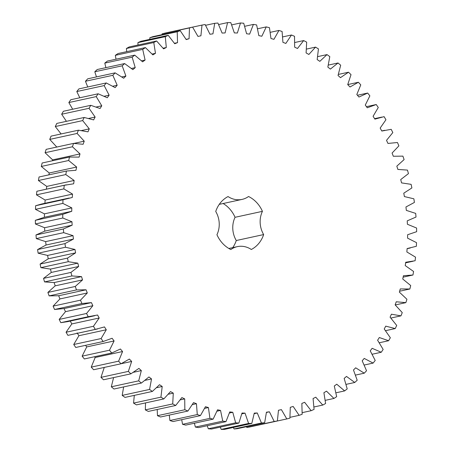 <?xml version="1.0" encoding="UTF-8"?>
<svg xmlns="http://www.w3.org/2000/svg" width="452" height="452" viewBox="0 0 452 452"><rect width="100%" height="100%" fill="white"/><g stroke="black" fill="none" stroke-linecap="round" stroke-linejoin="round"><path stroke-width="0.68" d="M251.804 423.439L248.583 423.445L245.035 413.139L242.018 413.026L238.882 423.072L235.656 422.812L232.769 412.286L229.752 411.919L225.966 421.637L222.751 421.117L220.542 410.422L217.542 409.806L213.118 419.145L209.937 418.36L208.412 407.557L205.451 406.698L200.417 415.608L197.281 414.563L196.45 403.704L193.541 402.608L187.925 411.037L184.851 409.744L184.721 398.89L181.879 397.562L175.709 405.467L172.715 403.924L173.285 393.138L170.523 391.579L163.833 398.924L160.935 397.144L162.206 386.477L159.539 384.703L152.364 391.443L149.572 389.438L151.533 378.945L148.979 376.962L141.363 383.064L138.696 380.838L141.335 370.583L138.905 368.403L130.882 373.827L128.357 371.397L131.662 361.43L129.368 359.063L120.983 363.787L118.61 361.165L122.565 351.543L120.418 349L111.717 353.001L109.508 350.198L114.09 340.966L112.107 338.265L103.135 341.514L101.107 338.548L106.288 329.762L104.474 326.915L95.282 329.401L93.44 326.287L99.197 317.988L97.57 315.01L88.196 316.716L86.552 313.473L92.858 305.705L91.417 302.614L81.919 303.535L80.484 300.173L87.298 292.981L86.055 289.794L76.49 289.918L75.264 286.466L82.558 279.89L81.518 276.613L71.924 275.952L70.924 272.42L78.648 266.488L77.817 263.154L68.258 261.697L67.484 258.109L75.603 252.86L74.987 249.476L65.5 247.238L64.958 243.611L73.433 239.068L73.032 235.656L63.681 232.65L63.37 229L72.145 225.192L71.97 221.774L62.794 218.011L62.721 214.361L71.755 211.304L71.795 207.897L62.851 203.4L63.014 199.767L72.263 197.479L72.523 194.094L63.856 188.891L64.252 185.297L73.659 183.794L74.139 180.455L65.794 174.568L66.427 171.031L75.947 170.314L76.642 167.037L68.664 160.5L69.523 157.042L79.106 157.115L80.01 153.917L72.444 146.764L73.529 143.403L83.117 144.273L84.236 141.171L77.117 133.442L78.422 130.187L87.97 131.843L89.287 128.86L82.659 120.594L84.174 117.469L93.626 119.904L95.14 117.051L89.038 108.288L90.756 105.316L100.067 108.514L101.768 105.802L96.219 96.598L98.135 93.784L107.254 97.739L109.13 95.186L104.169 85.586L106.265 82.948L115.141 87.626L117.187 85.247L112.836 75.303L115.107 72.857L123.695 78.241L125.899 76.049L122.187 65.806L124.616 63.568L132.871 69.625L135.221 67.63L132.159 57.155L134.741 55.133L142.617 61.828L145.098 60.043L142.708 49.381L145.425 47.59L152.878 54.895L155.477 53.319L153.776 42.539L156.607 40.979L163.601 48.856L166.308 47.511L165.296 36.657L168.234 35.346L174.732 43.742L177.529 42.629L177.218 31.77L180.246 30.713L186.213 39.59L189.083 38.714L189.473 27.905L192.575 27.103L197.976 36.414L200.908 35.787L201.993 25.08L205.151 24.538L209.96 34.233L212.937 33.855L214.717 23.312L217.915 23.035L222.101 33.064L225.107 32.928L227.576 22.611L230.797 22.6L234.339 32.906L237.362 33.019L240.498 22.973L243.724 23.233L246.606 33.759L249.623 34.126L253.414 24.408L256.629 24.933L258.838 35.629L261.832 36.239L266.256 26.9L269.443 27.685L270.963 38.493L273.929 39.347L278.957 30.442L282.099 31.482L282.924 42.341L285.839 43.437L291.45 35.007L294.529 36.301L294.653 47.155L297.501 48.488L303.665 40.578L306.665 42.121L306.094 52.907L308.857 54.466L315.541 47.121L318.445 48.901L317.174 59.568L319.841 61.342L327.011 54.602L329.802 56.613L327.841 67.099L330.401 69.083L338.017 62.986L340.684 65.207L338.039 75.467L340.475 77.648L348.498 72.218L351.023 74.648L347.718 84.614L350.012 86.982L358.396 82.258L360.769 84.88L356.814 94.508L358.956 97.044L367.662 93.05L369.866 95.847L365.284 105.079L367.267 107.785L376.245 104.531L378.273 107.497L373.086 116.288L374.9 119.136L384.098 116.644L385.94 119.757L380.177 128.063L381.81 131.04L391.183 129.328L392.822 132.572L386.516 140.34L387.963 143.437L397.455 142.516L398.89 145.872L392.076 153.064L393.319 156.256L402.89 156.126L404.111 159.579L396.822 166.161L397.862 169.432L407.455 170.093L408.455 173.624L400.726 179.557L401.557 182.896L411.122 184.348L411.896 187.936L403.777 193.19L404.393 196.569L413.874 198.807L414.416 202.434L405.947 206.976L406.342 210.389L415.699 213.395L416.009 217.045L407.229 220.853L407.41 224.271L416.586 228.034L416.659 231.684L407.619 234.741L407.58 238.153L416.524 242.645L416.36 246.278L407.116 248.566L406.856 251.95L415.524 257.154L415.122 260.748L405.715 262.25L405.235 265.595L413.58 271.477L412.953 275.014L403.433 275.731L402.738 279.008L410.71 285.545L409.857 289.003L400.274 288.93L399.365 292.128L406.93 299.281L405.851 302.642L396.257 301.778L395.144 304.874L402.257 312.603L400.958 315.858L391.409 314.202L390.087 317.185L396.72 325.457L395.206 328.576L385.748 326.141L384.234 328.999L390.342 337.757L388.624 340.735L379.313 337.531L377.612 340.243L383.155 349.447L381.245 352.261L372.126 348.306L370.25 350.859L375.211 360.464L373.115 363.097L364.233 358.419L362.188 360.798L366.538 370.742L364.267 373.188L355.679 367.804L353.475 370.002L357.193 380.239L354.758 382.477L346.503 376.42L344.158 378.42L347.215 388.895L344.639 390.918L336.763 384.217L334.282 386.008L336.667 396.664L333.955 398.461L326.502 391.155L323.903 392.726L325.604 403.506L322.768 405.065L315.773 397.195L313.072 398.54L314.078 409.388L311.14 410.698L304.642 402.303L301.851 403.416L302.156 414.275L299.128 415.337L293.167 406.455L290.297 407.331L289.901 418.14L286.805 418.942L281.404 409.631L278.472 410.263L277.381 420.965L274.223 421.507L269.42 411.812L266.443 412.196L264.657 422.733L261.459 423.01L257.273 412.981L254.267 413.117L251.804 423.439L224.424 429.389L221.203 429.4L220.277 427.117M248.583 423.445L221.203 429.4M245.035 413.139L241.831 413.84M228.865 248.481L237.306 246.645A22.442 19.572 -102.3 0 0 230.842 249.544A29.081 25.363 -102.3 0 1 216.943 234.701A22.442 19.572 -102.3 0 0 215.728 211.474A29.081 25.363 -102.3 0 1 228.062 196.558A22.442 19.572 -102.3 0 0 242.069 199.4A22.442 19.572 -102.3 0 0 248.538 196.501A29.081 25.363 -102.3 0 1 262.431 211.344L235.057 217.299A22.442 19.572 -102.3 0 0 236.272 240.526A29.081 25.363 -102.3 0 1 232.729 247.639M237.306 246.645A22.442 19.572 -102.3 0 1 251.312 249.487A29.081 25.363 -102.3 0 0 263.652 234.571A22.442 19.572 -102.3 0 1 262.431 211.344M238.882 423.072L211.502 429.027L208.276 428.767L207.27 425.705M225.966 421.637L198.586 427.592L195.371 427.067L194.394 423.219M213.118 419.145L185.744 425.1L182.557 424.315L181.71 419.676M200.417 415.608L173.043 421.558L169.901 420.518L169.285 415.094M187.925 411.037L160.55 416.993L157.471 415.699L157.2 409.495M175.709 405.467L148.335 411.422L145.335 409.879L145.516 402.907M163.833 398.924L136.459 404.879L133.555 403.099L134.306 395.37M152.364 391.443L124.989 397.398L122.198 395.387L123.639 386.918M141.363 383.064L113.983 389.014L111.316 386.793L113.599 377.584M130.882 373.827L103.502 379.782L100.977 377.352L104.282 367.386M120.983 363.787L93.604 369.742L91.231 367.12L95.186 357.492L94.547 356.735M111.717 353.001L84.338 358.95L82.134 356.153L86.716 346.921L85.552 345.339M103.135 341.514L75.755 347.469L73.727 344.503L78.914 335.712L77.1 332.864M97.564 328.949L67.902 335.356L66.06 332.243L71.823 323.937L70.19 320.96M94.694 315.739L67.314 321.694L60.817 322.671L59.178 319.428L65.483 311.66L64.037 308.563L54.545 309.484L53.11 306.128L59.924 298.936L58.681 295.744L49.11 295.874L47.889 292.421L55.178 285.839L54.138 282.568L44.545 281.907L43.545 278.375L51.274 272.443L50.443 269.104L40.878 267.652L40.104 264.064L48.223 258.81L47.607 255.431L38.126 253.193L37.584 249.566L46.053 245.024L45.658 241.611L36.301 238.605L35.99 234.955L44.771 231.147L44.59 227.729L35.414 223.966L35.341 220.316L44.381 217.259L44.42 213.847L35.476 209.355L35.64 205.722L41.72 203.999L69.099 198.049M44.884 203.434L45.143 200.05L36.476 194.846L36.878 191.252L66.224 184.834M46.37 189.151L46.765 186.405L38.42 180.523L39.047 176.986L66.427 171.031M48.867 174.851L49.262 172.992L41.29 166.455L42.143 162.997L69.523 157.042M52.381 160.771L52.635 159.872L45.07 152.719L46.149 149.358L73.529 143.403M56.856 147.126L49.743 139.397L51.042 136.142L78.422 130.187M61.11 133.956L55.28 126.543L56.794 123.424L84.174 117.469M66.427 121.328L61.658 114.243L63.376 111.265L90.756 105.316M72.676 109.248L68.845 102.553L70.755 99.739L98.135 93.784M79.795 97.773L76.789 91.536L78.885 88.903L106.265 82.948M87.745 86.976L85.462 81.258L87.733 78.812L115.107 72.857M96.462 76.913L94.807 71.761L97.242 69.523L124.616 63.568M105.904 67.636L104.785 63.105L107.361 61.082L134.741 55.133M116.011 59.201L115.333 55.336L118.045 53.539L145.425 47.59M126.735 51.652L126.396 48.494L129.232 46.935L156.607 40.979M138.013 45.025L137.922 42.612L140.86 41.301L168.234 35.346M149.793 39.358L149.844 37.725L152.872 36.663L180.246 30.713M162.014 34.674L162.098 33.86L165.195 33.058L192.575 27.103M286.805 418.942L259.408 424.874M277.381 420.965L250.007 426.92L246.848 427.462L246.408 426.705M264.657 422.733L237.283 428.688L234.085 428.965L233.345 427.451M223.135 203.519A29.081 25.363 -102.3 0 1 235.057 217.299M257.273 412.981L254.182 413.653M261.459 423.01L234.085 428.965M235.656 422.812L208.276 428.767M232.769 412.286L229.418 413.015M269.42 411.812L266.42 412.461M274.223 421.507L246.848 427.462M222.751 421.117L195.371 427.067M220.542 410.422L217.011 411.19M281.404 409.631L278.472 410.269M209.937 418.36L182.557 424.315M208.412 407.557L204.66 408.371M299.128 415.337L289.986 417.326M197.281 414.563L169.901 420.518M196.45 403.704L192.416 404.585M311.14 410.698L302.207 412.642M184.851 409.744L157.471 415.699M184.721 398.89L180.325 399.845M322.768 405.065L313.987 406.975M172.715 403.924L145.335 409.879M173.285 393.138L168.415 394.195M333.955 398.461L325.265 400.348M160.935 397.144L133.555 403.099M162.206 386.477L156.691 387.675M344.639 390.918L335.989 392.799M149.572 389.438L122.198 395.387M151.533 378.945L145.115 380.341M354.758 382.477L346.096 384.364M138.696 380.838L111.316 386.793M141.335 370.583L133.498 372.284M364.267 373.188L355.538 375.087M128.357 371.397L100.977 377.352M131.662 361.43L121.136 363.719M373.115 363.097L364.255 365.024M118.61 361.165L91.231 367.12M122.565 351.543L95.186 357.492M381.245 352.261L372.205 354.227M109.508 350.198L82.134 356.153M114.09 340.966L86.716 346.921M388.624 340.735L379.324 342.752M101.107 338.548L73.727 344.503M106.288 329.762L78.914 335.712M395.206 328.576L385.573 330.672M95.282 329.401L67.902 335.356M93.44 326.287L66.06 332.243M99.197 317.988L71.823 323.937M400.958 315.858L390.89 318.044M88.196 316.716L60.817 322.671M86.552 313.473L59.178 319.428M92.858 305.705L65.483 311.66M91.417 302.614L64.037 308.563M405.851 302.642L395.229 304.953M81.919 303.535L54.545 309.484M80.484 300.173L53.11 306.128M87.298 292.981L59.924 298.936M86.055 289.794L58.681 295.744M409.857 289.003L399.619 291.229M76.49 289.918L49.11 295.874M75.264 286.466L47.889 292.421M82.558 279.89L55.178 285.839M81.518 276.613L54.138 282.568M412.953 275.014L403.133 277.149M71.924 275.952L44.545 281.907M70.924 272.42L43.545 278.375M78.648 266.488L51.274 272.443M77.817 263.154L50.443 269.104M68.258 261.697L40.878 267.652M67.484 258.109L40.104 264.064M75.603 252.86L48.223 258.81M74.987 249.476L47.607 255.431M65.5 247.238L38.126 253.193M64.958 243.611L37.584 249.566M73.433 239.068L46.053 245.024M73.032 235.656L45.658 241.611M63.681 232.65L36.301 238.605M63.37 229L35.99 234.955M72.145 225.192L44.771 231.147M71.97 221.774L44.59 227.729M62.794 218.011L35.414 223.966M62.721 214.361L35.341 220.316M71.755 211.304L44.381 217.259M71.795 207.897L44.42 213.847M62.851 203.4L35.476 209.355M63.014 199.767L35.64 205.722M72.523 194.094L45.143 200.05M63.856 188.891L36.476 194.846M64.252 185.297L36.878 191.252M74.139 180.455L46.765 186.405M65.794 174.568L38.42 180.523M76.642 167.037L49.262 172.992M68.664 160.5L41.29 166.455M80.01 153.917L52.635 159.872M72.444 146.764L45.07 152.719M84.236 141.171L73.964 143.403M77.117 133.442L49.743 139.397M89.287 128.86L81.569 130.538M82.659 120.594L55.28 126.543M95.14 117.051L88.795 118.43M89.038 108.288L61.658 114.243M376.245 104.531L366.448 106.661M101.768 105.802L96.304 106.994M96.219 96.598L68.845 102.553M367.662 93.05L357.453 95.265M109.13 95.186L104.293 96.236M104.169 85.586L76.789 91.536M358.396 82.258L347.735 84.575M117.187 85.247L112.814 86.202M112.836 75.303L85.462 81.258M348.498 72.218L338.401 74.416M125.899 76.049L121.882 76.919M122.187 65.806L94.807 71.761M338.017 62.986L328.361 65.082M135.221 67.63L131.481 68.444M132.159 57.155L104.785 63.105M327.011 54.602L317.694 56.63M145.098 60.043L141.578 60.805M142.708 49.381L115.333 55.336M315.541 47.121L306.484 49.093M155.477 53.319L152.138 54.048M153.776 42.539L126.396 48.494M303.665 40.578L294.8 42.505M166.308 47.511L163.11 48.206M165.296 36.657L137.922 42.612M291.45 35.007L282.715 36.906M177.529 42.629L174.444 43.302M177.218 31.77L149.844 37.725M278.957 30.442L270.29 32.324M189.083 38.714L186.088 39.369M189.473 27.905L162.098 33.86M266.256 26.9L257.606 28.781M201.993 25.08L192.592 27.126M253.414 24.408L244.73 26.295M214.717 23.312L205.592 25.295M240.498 22.973L231.723 24.883M227.576 22.611L218.655 24.549M263.652 234.571L236.272 240.526M405.63 262.849L413.156 261.211M407.105 248.69L410.28 248.001M381.759 130.944L384.686 130.306M374.601 118.661L381.81 117.096M219.271 204.36L242.069 199.4"/></g></svg>
